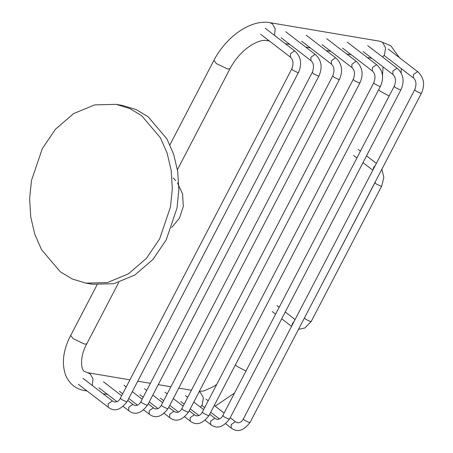 <?xml version="1.0" encoding="UTF-8"?>
<svg xmlns="http://www.w3.org/2000/svg" width="453" height="453" viewBox="0 0 453 453"><rect width="100%" height="100%" fill="white"/><g stroke="black" fill="none" stroke-linecap="round" stroke-linejoin="round"><path stroke-width="0.68" d="M141.619 115.668L160.368 137.746L167.106 153.069L171.206 170.424L172.333 188.765L170.492 206.936L159.654 238.839L146.415 258.34L128.38 273.884L107.276 282.604L85.877 283.136L72.174 278.952L60.334 271.823L41.585 249.745L34.847 234.422L30.747 217.072L29.626 198.725L31.461 180.56L42.299 148.652L55.538 129.15L73.573 113.612L94.677 104.886L116.076 104.354L129.779 108.544L141.619 115.668M116.076 104.354L122.593 105.458L136.302 109.643L148.142 116.766L166.885 138.85L173.624 154.173L177.729 171.523L178.85 189.864L177.015 208.035L166.172 239.943L152.938 259.444L134.903 274.982L113.799 283.703L92.401 284.241L85.877 283.136M388.193 49.043L418.023 71.965L417.411 71.704L413.391 74.564L413.419 77.956C416.267 80.583 416.72 84.479 414.772 89.637L243.386 418.866C242.179 421.5 240.226 422.808 237.531 422.796L235.798 422.015L230.209 417.717M418.023 71.965C423.98 77.689 425.135 84.739 421.477 93.125L420.571 93.261L415.797 90.991L414.772 89.637M421.477 93.125L250.09 422.355L249.184 422.49L244.41 420.22L243.386 418.866M250.09 422.355C243.618 430.871 237.321 432.757 231.194 428.006L231.166 424.62L235.186 421.754L235.798 422.015M375.327 165.419L373.64 167.457L373.096 169.694M381.885 169.179L383.838 177.502L381.72 186.019L380.814 186.155L376.041 183.884L375.022 182.531L303.929 318.929M381.72 186.019L311.268 321.353L310.362 321.488L305.588 319.218L304.569 317.864M291.806 325.854L292.349 323.618L294.037 321.573M367.7 45.583L397.53 68.505L396.919 68.244L392.898 71.104L392.927 74.496C395.775 77.123 396.228 81.019 394.28 86.178L222.893 415.407C221.687 418.04 219.733 419.348 217.038 419.331L215.305 418.555L209.711 414.257M397.53 68.505C403.487 74.224 404.637 81.28 400.979 89.666L400.073 89.802L395.299 87.531L394.28 86.178M400.979 89.666L229.597 418.895L228.691 419.031L223.918 416.76L222.893 415.407M229.597 418.895C223.125 427.411 216.828 429.291 210.702 424.546L210.673 421.154L214.694 418.295L215.305 418.555M347.208 42.118L377.032 65.045L376.426 64.785L372.406 67.644L372.428 71.03C375.282 73.663 375.735 77.554 373.787 82.718L202.4 411.947C201.194 414.574 199.241 415.888 196.545 415.871L194.807 415.095L189.218 410.797M377.032 65.045C382.995 70.764 384.144 77.82 380.486 86.206L379.58 86.342L374.807 84.065L373.787 82.718M380.486 86.206L209.099 415.435L208.193 415.571L203.42 413.295L202.4 411.947M209.099 415.435C202.633 423.951 196.33 425.831 190.203 421.086L190.181 417.694L194.201 414.835L194.807 415.095M326.715 38.658L356.539 61.58L355.933 61.325L351.913 64.184L351.936 67.571C354.79 70.198 355.243 74.094 353.295 79.258L181.908 408.487C180.702 411.114 178.748 412.423 176.047 412.411L174.314 411.63L168.726 407.338M356.539 61.58C362.502 67.304 363.651 74.36 359.993 82.746L359.087 82.876L354.314 80.606L353.295 79.258M359.993 82.746L188.607 411.975L187.701 412.111L182.927 409.835L181.908 408.487M188.607 411.975C182.14 420.486 175.838 422.372 169.711 417.621L169.688 414.235L173.709 411.375L174.314 411.63M306.222 35.198L336.047 58.12L335.441 57.865L331.415 60.725L331.443 64.111C334.297 66.738 334.75 70.634 332.796 75.793L161.415 405.022C160.209 407.655 158.256 408.963 155.555 408.951L153.822 408.17L148.233 403.878M336.047 58.12C342.009 63.845 343.159 70.895 339.501 79.281L338.595 79.417L333.821 77.146L332.796 75.793M339.501 79.281L168.114 408.515L167.208 408.646L162.434 406.375L161.415 405.022M168.114 408.515C161.642 417.026 155.345 418.912 149.218 414.161L149.19 410.775L153.216 407.915L153.822 408.17M285.724 31.738L315.554 54.66L314.948 54.4L310.922 57.259L310.951 60.651C313.804 63.278 314.252 67.174 312.304 72.333L140.917 401.562C139.711 404.195 137.763 405.503 135.062 405.492L133.329 404.71L127.74 400.412M315.554 54.66C321.511 60.379 322.666 67.435 319.008 75.821L318.102 75.957L313.329 73.686L312.304 72.333M319.008 75.821L147.621 405.05L146.715 405.186L141.942 402.915L140.917 401.562M147.621 405.05C141.149 413.566 134.852 415.452 128.726 410.701L128.697 407.309L132.723 404.45L133.329 404.71M265.231 28.279L295.062 51.2L294.45 50.94L290.43 53.799L290.458 57.191C293.306 59.819 293.759 63.714 291.811 68.873L120.424 398.102C119.218 400.735 117.265 402.043 114.569 402.026L112.837 401.25L83.007 378.329M295.062 51.2C301.019 56.919 302.174 63.975 298.516 72.361L297.61 72.497L292.836 70.221L291.811 68.873M298.516 72.361L127.129 401.59L126.223 401.726L121.449 399.455L120.424 398.102M127.129 401.59C120.657 410.107 114.36 411.987 108.233 407.241L108.205 403.85L112.225 400.99L112.837 401.25M92.265 385.441L93.012 378.867L90.13 373.833L84.581 371.477C81.398 370.582 78.975 357.995 86.783 343.816L84.615 344.138L73.154 338.685L70.702 335.447C63.199 349.852 61.489 363.074 65.572 375.112C69.349 383.85 75.674 389.002 84.552 390.577L86.529 390.56M199.156 391.709L200.419 392.457L203.38 397.932L202.225 404.778L200.486 407.168M235.418 364.875L237.106 366.375L245.951 371.115M378.629 89.779L380.31 91.279L389.155 96.019M382.711 57.118L384.45 54.722L385.605 47.882L382.643 42.406L380.09 41.274L390.848 45.804L399.416 57.667M274.49 35.391L275.237 28.816L272.355 23.783L269.795 22.65C250.124 19.173 225.719 37.446 213.907 60.351L169.932 144.83M177.44 169.671L229.994 68.72C235.401 58.692 242.434 50.872 251.092 45.249C260.452 39.762 264.326 40.255 266.777 40.527L268.754 40.51M229.994 68.72L227.819 69.043L216.364 63.59L213.907 60.351M173.154 177.904L175.696 180.583M177.406 182.774L182.599 194.031L183.306 206.398L179.467 218.114L171.653 227.604M384.065 55.396L413.419 77.956M231.194 428.006L225.736 423.81M219.433 418.968L210.741 412.287M204.654 407.609L201.84 405.446M224.122 413.045L214.28 405.48M208.199 400.809L205.968 399.093M353.617 155.441L356.907 157.967M362.989 162.644L372.83 170.209M358.221 149.45L360.452 151.166M366.534 155.838L376.375 163.403M375.543 181.364L375.022 182.531M311.268 321.353L304.948 327.949L298.493 329.365M291.539 326.364L281.698 318.799M275.617 314.127L272.327 311.596M295.084 319.558L285.243 311.992M279.161 307.321L276.93 305.605M363.096 51.568L392.927 74.496M210.702 424.546L205.237 420.35M198.941 415.509L190.249 408.827M184.161 404.15L180.872 401.624M203.629 409.586L193.788 402.021M187.706 397.343L185.475 395.633M342.604 48.109L372.428 71.03M190.203 421.086L184.745 416.89M178.448 412.043L169.75 405.367M163.669 400.69L160.379 398.159M183.137 406.12L173.295 398.561M167.214 393.884L164.983 392.173M322.111 44.649L351.936 67.571M169.711 417.621L164.252 413.425M157.95 408.583L149.258 401.902M143.176 397.23L139.886 394.699M162.644 402.66L152.803 395.101M146.721 390.424L144.49 388.708M301.619 41.189L331.443 64.111M149.218 414.161L143.76 409.965M137.457 405.124L128.765 398.442M122.684 393.77L119.394 391.239M142.151 399.201L132.31 391.635M126.223 386.964L123.997 385.248M281.12 37.729L310.951 60.651M128.726 410.701L123.267 406.505M116.965 401.664L98.896 387.779M121.653 395.741L103.499 381.788M260.628 34.264L290.458 57.191M108.233 407.241L78.403 384.32M97.055 284.824L70.702 335.447M86.783 343.816L118.748 282.423M87.571 372.7L129.926 379.852M137.757 381.177L150.419 383.312M158.25 384.637L170.911 386.777M178.742 388.096L191.404 390.237M107.61 394.472L103.007 393.697M87.118 391.013L84.552 390.577M199.28 391.466L204.105 390.865L213.527 386.619L216.732 384.416M234.529 393.057L215.186 406.177M203.748 409.353L203.386 409.399M382.496 75.447L383.04 66.897M401.301 68.646L401.165 72.859M380.09 41.274L269.795 22.65M266.777 40.527L269.342 40.963M285.231 43.647L289.835 44.422M305.724 47.106L310.328 47.882M326.217 50.566L330.82 51.342M346.709 54.026L351.313 54.807M367.207 57.491L371.811 58.267"/></g></svg>
